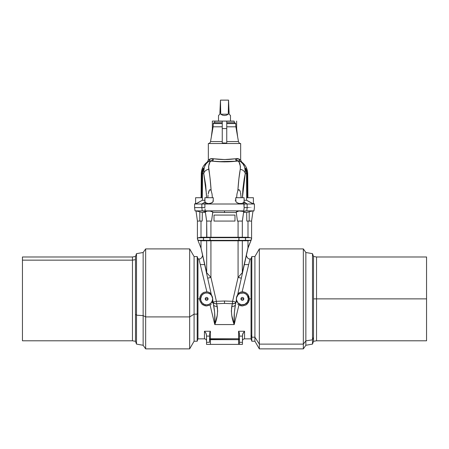 <?xml version="1.0" encoding="UTF-8"?>
<svg xmlns="http://www.w3.org/2000/svg" width="449" height="449" viewBox="0 0 449 449"><rect width="100%" height="100%" fill="white"/><g stroke="black" fill="none" stroke-linecap="round" stroke-linejoin="round"><path stroke-width="0.67" d="M237.723 304.113L240.613 305.724L242.432 305.949L245.912 304.972L247.343 303.844L249.122 300.695L249.358 298.882L248.359 298.882A5.989 5.989 0 0 1 242.37 304.871A5.989 5.989 0 0 1 236.382 298.882L236.225 301.346M212.321 302.688L212.68 300.746L212.989 302.121L216.396 301.313L210.923 277.375L207.679 278.184L206.652 273.542A3.744 2.408 -12.5 0 1 206.68 272.734L206.68 240.782L201.006 240.782L201.04 248.157L206.68 272.734A3.744 2.408 167.5 0 0 206.652 273.542L201.09 248.465A3.744 3.744 82.3 0 1 201.034 248.145A3.744 3.744 0 0 0 201.09 248.465L211.322 294.617L212.394 296.901L212.742 298.882L212.394 296.901L210.777 293.556L208.527 292.131L206.882 291.828L204.115 292.293L201.764 293.814L200.198 296.132L199.642 298.882L200.641 298.882A5.989 5.989 0 0 1 206.63 292.9A5.989 5.989 0 0 1 212.618 298.882L214.639 312.504L214.796 324.571L210.076 305.028L206.579 305.949L204.766 305.69L201.652 303.844L199.878 300.695L199.783 297.479L200.866 294.892L202.864 292.933L204.115 292.293L206.882 291.828L198.974 259.079M218.511 115.528L218.511 121.078L218.511 115.528L218.854 115.185L218.511 115.528M219.847 114.198L218.854 115.185L219.847 114.198L220.459 100.127L228.541 100.127L228.266 114.198L226.498 115.185L224.5 115.528L222.502 115.185L220.734 114.198L220.268 104.527L219.847 114.198M229.153 114.198L228.541 100.127L220.459 100.127L220.734 114.198L228.266 114.198L220.734 114.198L222.502 115.185L224.5 115.528L226.498 115.185L228.266 114.198L228.732 104.527L229.153 114.198L230.146 115.185L229.153 114.198M230.489 115.528L230.146 115.185L230.489 115.528L230.489 121.078L230.489 115.528M202.364 200.26L202.387 197.712L195.612 197.712L195.612 203.93L202.364 200.26L195.612 203.93L195.612 197.712L202.387 197.712L202.364 200.26L204.896 200.26L202.364 200.26M202.162 207.59L201.848 207.59C192.15 207.59 192.15 207.59 201.842 207.59L203.852 207.59L201.848 207.59L202.207 210.878L195.029 210.878L202.207 210.878L201.842 207.59C192.15 207.59 192.15 207.59 201.842 207.59L202.97 207.59L201.848 207.59L202.286 207.59L201.848 207.59L201.865 203.998L194.597 203.998L201.865 203.998L204.969 202.134L204.896 197.712L213.275 197.712L204.896 197.712L204.896 202.05L206.069 203.088L208.678 203.61L210.171 203.436L212.467 202.398L213.224 201.315L213.275 197.712L213.23 200.585M252.652 203.65L251.833 203.24L253.388 203.93L253.388 197.712L253.388 203.93L246.636 200.26L244.104 200.26L246.636 200.26L246.613 197.712L246.636 200.26L247.601 200.855L246.636 200.26M235.927 201.685L235.725 197.712L244.104 197.712L244.104 202.05L244.104 197.712L235.725 197.712L235.776 201.315L236.533 202.398L238.829 203.436L241.758 203.481L243.712 202.505L243.914 201.747L247.135 203.998L254.403 203.998L247.135 203.998L247.158 207.59L244.149 207.59L247.152 207.59C256.85 207.59 256.85 207.59 247.158 207.59L246.793 210.878L246.355 210.923L246.793 210.878L247.152 207.59C256.85 207.59 256.85 207.59 247.158 207.59L244.121 207.59L243.712 202.505L241.758 203.481L238.829 203.436L236.533 202.398L235.776 201.315L235.905 200.248M213.095 200.248L213.073 201.685L211.479 203.01L208.678 203.61L207.242 203.481L205.025 202.179L206.069 203.088L205.288 202.505L204.901 203.998L247.135 203.998L244.032 202.134L243.712 202.505L243.975 202.179M203.201 168.268L202.224 171.114L201.96 173.634L201.736 197.712L201.96 173.634L201.298 173.634L201.09 197.712L201.298 173.634L201.96 173.634L202.409 170.311L203.307 168.094L202.594 171.916M208.751 159.732L208.336 160.035L208.336 143.528A2.397 2.397 0 0 0 210.525 141.558A2.397 2.397 0 0 1 208.336 143.528L240.664 143.528A2.397 2.397 0 0 1 238.475 141.558L235.877 126.809L238.475 141.558A2.397 2.397 0 0 0 240.664 143.528L208.336 143.528L208.336 160.035L211.114 158.587L224.511 159.563L237.886 158.587L240.664 160.035L240.664 143.528L240.664 160.035L240.249 159.732M235.703 123.576L235.877 126.809L235.703 123.576L226.745 123.576L235.703 123.576L234.81 122.729L226.745 122.729L234.748 122.729M234.226 121.202L234.361 122.729L234.226 121.202L226.745 121.202L234.226 121.202M247.702 173.634L247.91 197.712L247.702 173.634L247.04 173.634L247.264 197.712L247.04 173.634L247.702 173.634C247.539 168.79 245.53 164.901 241.663 161.977L240.047 161.073L242.965 163.891L244.385 166.461L245.255 169.773L245.238 173.634L246.512 173.634L245.625 168.027L246.585 170.306L247.04 173.634L246.585 170.306L245.625 168.027M222.255 122.729L214.19 122.729A0.898 0.898 0 0 0 213.297 123.576A0.898 0.898 0 0 1 214.19 122.729L222.255 122.729L222.255 121.202L214.774 121.202L214.639 122.729M145.661 316.91L143.141 315.613L143.141 345.275L143.141 315.613L136.502 315.192L136.502 344.102L136.502 315.192L135.491 314.188L135.491 341.324L135.491 256.446L135.491 259.662L132.461 260.151L132.461 256.98L132.461 260.151L135.491 259.662L135.491 314.188L136.502 315.192L136.502 253.663L136.502 315.192L143.141 315.613L143.141 252.495L143.141 315.613L145.661 316.91L145.661 348.873L145.661 316.91L189.663 316.91L145.661 316.91L145.661 248.898L145.661 316.91M202.443 254.555C203.049 255.099 201.635 259.471 198.935 258.921L197.964 258.921L197.964 298.882L197.964 258.921L197.195 256.553L197.195 314.148L197.195 256.553L194.086 256.553L194.086 314.148L194.086 256.553L189.663 248.898L189.663 316.91L189.663 248.898L145.661 248.898L143.141 252.495L136.502 253.663L135.491 256.446L132.461 256.98L22.45 256.98L22.45 260.151L132.461 260.151L132.461 340.791L135.491 341.324L136.502 344.102L143.141 345.275L145.661 348.873L189.663 348.873L189.663 316.91L189.663 348.873L194.086 341.212L194.086 314.148L189.663 316.91L194.086 314.148L194.086 341.212L197.195 341.212L197.195 314.148L194.086 314.148L197.195 314.148L197.195 341.212L197.964 338.843L197.964 313.295L197.195 314.148L197.964 313.295L197.964 338.843L204.447 338.843L204.447 331.255L210.429 331.255L210.429 338.776L238.571 338.776L238.571 331.255L244.553 331.255L244.553 338.843C243.285 338.967 242.583 339.669 242.46 340.943M206.63 298.882L205.131 298.882C206.13 296.952 207.129 296.952 208.128 298.882L206.63 298.882L208.128 298.882L207.691 299.943L206.63 300.381L205.569 299.943L205.131 298.882L205.569 297.827L206.63 297.39L207.691 297.827L208.128 298.882C207.129 300.813 206.13 300.813 205.131 298.882L206.63 298.882M242.37 298.882L243.869 298.882C242.87 300.813 241.871 300.813 240.872 298.882L242.37 298.882L240.872 298.882L241.309 297.827L242.37 297.39L243.431 297.827L243.869 298.882L243.431 299.943L242.37 300.381L241.309 299.943L240.872 298.882C241.871 296.952 242.87 296.952 243.869 298.882L242.37 298.882M236.354 301.902L236.225 301.161L236.354 301.902M212.753 211.99L210.149 211.114L207.371 211.086L205.316 211.776L205.85 211.412L205.384 211.743L202.207 210.878L224.5 210.878L224.5 212.478L212.753 212.478L224.5 212.478L224.5 210.878L203.341 211.041L205.384 211.743L207.371 211.086L210.149 211.114L212.753 211.99L211.546 221.06L212.792 212.175M236.41 211.805L237.1 211.468L236.208 212.175L238.195 211.204L236.41 211.805M238.851 211.114L237.1 211.468L238.851 211.114M240.26 211.03L239.547 211.052L240.26 211.03M240.967 211.041L243.15 211.412L239.547 211.052M243.442 211.569L242.23 211.17L243.442 211.569M243.824 210.429L244.194 207.59M244.789 210.923L246.355 210.923L244.789 210.923M197.734 238.15L198.531 237.689L197.734 238.15L198.531 237.689L197.734 238.15L197.414 239.02L197.408 220.93L197.408 239.02L197.734 238.15L197.414 239.02L201.04 248.157L197.773 239.929L198.531 240.344L238.991 240.344L238.077 240.782L238.077 277.375L238.077 240.782L242.123 240.787L210.295 240.787L224.5 240.782L224.5 240.344L210.009 240.344L210.923 240.782L210.923 277.375L216.396 301.313L224.5 301.01L224.5 303.412L232.358 303.72L232.604 301.313L224.5 301.01L232.604 301.313L238.077 277.375L242.32 272.734L247.994 247.68L247.994 240.782L242.32 240.782L242.32 272.734A3.744 2.408 12.5 0 1 242.348 273.542L247.91 248.465A3.744 3.744 0 0 0 247.966 248.145A3.744 3.744 0 0 1 247.91 248.465L242.348 273.542A3.744 2.408 -167.5 0 0 242.32 272.734L242.32 240.782L247.994 240.782L250.469 240.344L244.559 240.344L242.32 240.782M210.295 240.787L208.229 240.816L210.295 240.787L210.009 237.689L210.923 237.252L201.006 237.252L198.531 237.689L204.441 237.689L198.088 237.852M197.964 298.882L199.642 298.882L197.964 298.882L197.964 313.295L197.964 298.882M250.026 259.079L242.118 291.828L243.521 291.917L246.136 292.933L248.134 294.892L249.358 298.882L251.036 298.882L251.036 258.921L251.036 335.049L251.805 337.193L254.914 337.193L259.337 344.125L303.339 344.125L305.859 340.864L305.859 252.495L305.859 340.864L312.498 339.809L312.498 253.663L312.498 339.809L313.509 337.289L313.509 256.446L313.509 298.882L426.55 298.882L426.55 256.98L426.55 298.882L316.539 298.882L316.539 256.98L316.539 298.882L313.509 298.882L313.509 341.324L313.509 337.289L312.498 339.809L312.498 344.102L312.498 339.809L305.859 340.864L305.859 345.275L305.859 340.864L303.339 344.125L303.339 248.898L303.339 344.125L259.337 344.125L259.337 248.898L259.337 344.125L254.914 337.193L254.914 256.553L254.914 337.193L251.805 337.193L251.805 256.553L251.805 337.193L251.036 335.049L251.036 338.843L251.036 298.882L249.358 298.882L248.437 302.385L245.912 304.972L242.432 305.949L238.924 305.028L234.204 324.571L214.796 324.571L210.076 305.028L211.277 304.108M426.55 340.791L426.55 298.882L426.55 340.791L316.539 340.791L316.539 298.882L316.539 340.791L313.509 341.324L312.498 344.102L305.859 345.275L303.339 348.873L303.339 344.125L303.339 348.873L259.337 348.873L259.337 344.125L259.337 348.873L254.914 341.212L254.914 337.193L254.914 341.212L251.805 341.212L251.805 337.193L251.805 341.212L251.036 338.843L244.553 338.843M211.232 294.207L210.592 291.322M210.132 289.257L209.335 285.659M206.652 273.542L207.55 277.6M211.226 294.185L210.306 293.118M209.846 292.782L208.426 292.097M206.882 291.828L199.317 260.499M200.125 263.844L200.305 264.596L204.665 264.596M238.705 240.787L238.991 237.689L204.441 237.689L210.009 237.689L210.009 240.344L204.441 240.344A1.347 1.302 -90 0 1 204.441 237.689A1.347 1.302 90 0 0 204.441 240.344L208.229 240.816L204.441 240.344L198.531 240.344L201.006 240.782L206.68 240.782L206.68 272.734L210.923 277.375L207.679 278.184L211.322 294.617M238.924 305.028L234.204 324.571C233.822 317.999 234.232 311.387 235.433 304.742L236.32 300.746L236.432 297.552L237.678 294.617L242.348 273.542L241.321 278.184L238.077 277.375L232.604 301.313L231.342 310.933L231.785 315.524L234.204 324.571L234.361 312.504L235.433 304.742C234.99 305.96 233.772 306.487 231.779 306.336C230.971 312.504 231.785 318.582 234.204 324.571L214.796 324.571L217.215 315.524L217.658 310.933L216.643 303.72L224.5 303.412L232.358 303.72L231.779 306.336A3.744 2.368 12.5 0 0 235.433 304.742L236.011 302.121A3.744 2.368 -167.5 0 1 232.358 303.72L234.782 303.445L236.011 302.121L232.604 301.313L236.011 302.121L236.32 300.746M238.705 237.246L242.32 237.252L242.32 221.06L243.684 211.776L242.376 221.06L237.454 221.06L236.208 212.175L237.454 221.06L242.331 221.06L242.32 237.252L247.994 237.252L250.469 237.689L251.266 238.15L251.586 239.02L251.266 238.15L250.469 237.689L244.559 237.689L242.123 237.246L244.559 237.689L250.469 237.689L247.994 237.252L210.923 237.252L210.923 221.06L210.923 237.252L238.705 237.246L238.991 237.689L238.077 237.252L238.077 221.06L238.077 237.252M246.81 221.06L251.569 221.06L253 210.901L251.569 221.06L249.195 221.06L249.195 211.805L249.195 221.06L246.81 221.06L246.664 212.478L243.583 212.478L246.664 212.478L246.81 221.06L246.664 212.478L249.195 211.805L246.664 212.478L246.81 221.06M247.994 237.252L247.994 221.06L247.994 237.252M198.531 237.689L201.006 237.252L201.006 221.06L201.006 237.252L206.877 237.246L204.441 237.689L208.224 237.218L210.295 237.246L210.009 237.689L238.991 237.689L238.991 240.344L244.559 240.344A1.347 1.302 -90 0 0 244.559 237.689A1.347 1.302 90 0 1 244.559 240.344L250.469 240.344L251.227 239.929L247.994 247.68L242.32 272.734L238.077 277.375L241.321 278.184L241.45 277.6M250.469 237.689L251.266 238.15L251.592 239.02L251.592 220.93L251.592 239.02L247.96 248.157L247.994 240.782L251.227 239.929M197.431 221.06L196 210.901L197.431 221.06L202.19 221.06L202.336 212.478L202.19 221.06L202.336 212.478L202.19 221.06L199.805 221.06L199.805 211.805L196 210.901L199.805 211.805L199.805 221.06L197.431 221.06M205.418 212.478L202.336 212.478L199.805 211.805L202.336 212.478L205.418 212.478M206.68 237.252L206.68 221.06L211.546 221.06L206.624 221.06L205.316 211.776L206.669 221.06L206.877 237.246M210.923 240.782L210.923 277.375L206.68 272.734L201.04 248.157M206.54 336.105L206.54 344.383L209.531 344.383L206.54 344.383L206.54 342.29L209.531 342.29L209.531 336.105L209.531 342.29L206.54 342.29L206.54 335.319L206.54 336.105L209.531 336.105L206.54 336.105M239.205 344.383L210.429 344.383L210.429 339.674L239.469 339.674L238.571 338.776L238.571 331.255L239.373 332.928L239.469 336.105L242.46 336.105L242.46 342.29L239.469 342.29L242.46 342.29L242.46 344.383L242.46 336.105L239.469 336.105L239.469 344.383L242.46 344.383L239.469 344.383L239.469 333.641L239.469 336.026L239.373 332.928L238.571 331.255L244.553 331.255L242.684 334.034L242.46 336.105L242.915 333.461L244.553 331.255C244.553 341.229 244.553 341.229 244.553 331.255M239.469 344.383L238.571 344.383L238.571 339.674L238.571 344.383L209.795 344.383M209.531 336.026L209.531 333.641M224.5 303.412L224.5 301.01L216.396 301.313L216.643 303.72L224.5 303.412M214.796 324.571C217.221 318.582 218.029 312.504 217.221 306.336A3.744 2.368 167.5 0 1 213.567 304.742C214.768 311.387 215.178 317.999 214.796 324.571M217.221 306.336L216.643 303.72A3.744 2.368 167.5 0 1 212.989 302.121L213.567 304.742A3.744 2.368 -12.5 0 0 217.221 306.336M216.199 303.76L216.643 303.72L216.396 301.313L212.989 302.121L214.218 303.445L216.199 303.76M239.665 285.659L238.868 289.257M238.408 291.328L241.321 278.184M249.683 260.499L242.118 291.822L240.372 292.164M240.569 292.097L238.644 293.158L237.768 294.207L239.272 292.703M242.123 240.787L244.559 240.344L224.5 240.344L224.5 240.782L238.077 240.782M244.559 237.689L238.991 237.689L244.559 237.689M205.227 210.878L205.002 208.903M202.28 207.59L202.965 207.59L202.28 207.59M204.879 207.59L204.901 203.998L204.879 207.59M224.5 210.878L243.773 210.878L224.5 210.878M249.919 211.614L249.195 211.805L249.919 211.614M251.855 211.125L250.621 211.434L251.855 211.125M245.154 207.59L244.149 207.59L243.773 210.878M246.793 210.878L253.971 210.878L246.355 210.923M196.073 210.901L197.145 211.125M195.612 203.408L194.597 203.998L194.569 207.59L195.029 210.878L196 210.901M209.453 211.052L208.033 211.041M243.616 211.743L245.659 211.041L243.684 211.776M224.5 212.478L236.247 212.478L224.5 212.478M252.967 211.148L253.971 210.878L254.431 207.59L254.403 203.998L253.388 203.408M210.295 237.246L210.923 237.252M197.773 239.929L201.006 240.782L201.006 247.68M198.116 240.198L198.531 240.344M247.96 248.157L247.994 247.68M237.678 294.617L236.606 296.901L236.382 298.882A5.989 5.989 0 0 1 242.37 292.9A5.989 5.989 0 0 1 248.359 298.882L247.348 295.56L245.698 293.904L243.538 293.012L240.08 293.354L238.138 294.651L236.5 297.715L236.5 300.05L238.138 303.12L241.203 304.759L244.66 304.416L247.348 302.211L248.359 298.882L249.358 298.882L248.802 296.127L247.231 293.809L244.879 292.293L242.118 291.828M212.68 300.746L212.742 298.882L211.608 295.56L209.958 293.904L207.797 293.012L205.462 293.012L203.302 293.904L201.652 295.56L200.641 298.882L201.101 301.178L202.398 303.12L204.34 304.416L206.63 304.871L208.92 304.416L210.862 303.12L212.158 301.178L212.618 298.882A5.989 5.989 0 0 1 206.63 304.871A5.989 5.989 0 0 1 200.641 298.882L199.642 298.882L199.878 300.695L201.652 303.844L203.088 304.972L206.579 305.949L210.076 305.028M212.169 302.963L212.775 301.346M204.447 331.255C204.447 341.229 204.447 341.229 204.447 331.255L206.085 333.461L206.54 335.319L205.805 332.928L204.447 331.255L210.429 331.255L209.627 332.928L210.429 331.255L210.429 338.776L209.795 339.04L238.571 338.776L239.469 339.674A0.898 0.898 -0 0 0 238.571 338.776L238.571 339.674L238.571 338.776M239.469 339.674L210.429 339.674L210.429 338.776L210.429 344.383L209.531 344.383M210.429 338.776A0.898 0.898 -0 0 0 209.531 339.674L210.429 339.674L209.531 339.674L209.795 339.04M234.99 215.071L234.99 221.06L214.01 221.06L214.01 215.071L214.01 221.06L234.99 221.06L234.99 215.071L214.01 215.071L234.99 215.071M22.45 340.791L132.461 340.791L132.461 260.151L22.45 260.151L22.45 340.791L22.45 256.98M233.991 121.202L222.255 121.078L222.255 128.566L226.745 128.566L222.255 128.566L222.255 143.085L223.377 142.973L222.255 143.085L222.255 121.078L215.009 121.078L233.957 121.078M214.807 121.202L222.255 121.202M222.255 142.417L222.255 141.558L210.525 141.558L222.255 141.558L222.255 126.809L213.123 126.809L222.255 126.809L222.255 123.576L213.297 123.576L222.255 123.576L222.255 122.74M212.82 202.05L212.467 202.398L212.82 202.05M212.018 202.724L211.479 203.01L212.018 202.724M210.856 203.251L210.171 203.436L210.856 203.251M209.436 203.56L208.678 203.61L209.436 203.56M207.938 203.582L208.678 203.61L207.938 203.582M206.613 203.313L207.242 203.481L206.613 203.313M243.369 202.813L242.931 203.088L243.369 202.813M242.387 203.313L241.758 203.481L242.387 203.313M241.062 203.582L240.322 203.61L241.062 203.582M239.564 203.56L240.322 203.61L239.564 203.56M238.144 203.251L238.829 203.436L238.144 203.251M236.982 202.724L237.521 203.01L236.982 202.724M236.18 202.05L236.533 202.398L236.18 202.05M217.782 161.651L211.95 161.112L224.511 161.887L237.05 161.112L224.511 161.887L217.782 161.651L236.219 161.208M239.104 162.235L240.406 166.377L239.104 162.235L238.144 160.972L237.05 161.112L238.161 160.967M237.863 190.612L238.89 178.786M210.11 178.786L211.137 190.612M208.981 190.904L209.745 189.787L209.307 190.264L210.351 189.708L209.745 189.787L210.351 189.708L211.142 190.634C210.57 181.924 209.767 174.818 208.729 169.312L208.594 166.377L209.896 162.235L208.594 166.377L210.11 178.764M241.158 197.712L240.541 192.655M240.782 193.962L240.585 192.868M240.4 192.06L239.693 190.264L238.649 189.708L239.693 190.264L240.215 191.431M240.019 190.898L239.255 189.787L238.649 189.708L237.858 190.634L238.649 189.708M238.441 160.916L237.05 161.112C228.698 162.1 220.336 162.1 211.95 161.112L217.765 161.651M239.671 160.944L240.047 161.073C242.191 162.252 242.191 162.252 240.047 161.073C242.191 162.252 242.191 162.252 240.047 161.073A2.397 2.105 116.6 0 1 239.053 158.98L240.664 160.035L239.053 158.98A2.397 2.105 -63.4 0 0 240.047 161.073L238.716 160.888M212.36 121.078L215.009 121.078L212.36 121.078L212.36 128.566L211.344 136.906L212.36 128.566L212.36 121.078M226.745 121.202L226.745 122.729M226.745 122.74L226.745 126.809L235.877 126.809L226.745 126.809L226.745 141.558L238.475 141.558L226.745 141.558M233.093 159.047L224.511 159.563L215.907 159.047M237.886 158.587L236.432 158.604A2.397 1.757 -98 0 0 238.144 160.972L238.273 161.112C239.8 162.229 240.468 164.963 240.271 169.312L240.406 166.377M238.228 160.955L239.199 160.877M239.306 160.882L240.007 161.056M241.175 161.679L241.652 161.971M223.377 142.973L226.745 143.085L223.377 142.973M204.896 202.05L205.086 201.747L204.896 202.05M208.6 192.065L208.51 192.419M208.218 193.974L209.307 190.264M212.051 194.08L212.366 197.712L212.051 194.08L211.142 190.634L212.051 194.08M203.397 168.083L202.488 173.634L203.762 173.634L203.745 169.773L204.615 166.461L206.035 163.891L208.953 161.073L207.337 161.977C203.47 164.901 201.461 168.79 201.298 173.634M206.035 163.891L204.896 165.821M202.263 170.923L202.19 171.282M210.559 160.916L211.95 161.112L210.856 160.972L209.896 162.235M209.329 160.944L210.856 160.972A2.397 1.757 98 0 0 212.568 158.604L213.528 158.75C220.857 159.788 228.171 159.788 235.472 158.75A2.397 1.622 -96.7 0 0 237.05 161.112A2.397 1.622 83.3 0 1 235.472 158.75L239.053 158.98M206.585 197.712L205.709 185.235L203.762 173.634A5.54 4.395 -12.1 0 1 208.729 169.312C208.532 164.963 209.2 162.229 210.727 161.112L211.95 161.112A2.397 1.622 96.7 0 0 213.528 158.75A2.397 1.622 -83.3 0 1 211.95 161.112L208.953 161.073A2.397 2.105 63.4 0 0 209.947 158.98L208.336 160.035L209.947 158.98A2.397 2.105 -116.6 0 1 208.953 161.073C206.809 162.252 206.809 162.252 208.953 161.073C206.809 162.252 206.809 162.252 208.953 161.073L207.533 162.168C205.053 163.733 203.795 167.556 203.762 173.634L202.488 173.634L202.303 197.712L202.594 171.928M205.025 202.179L201.865 203.998L201.842 207.59L202.903 207.59M197.167 203.24L196.348 203.65M199.233 202.112L198.155 202.712M245.603 168.083L246.512 173.634L246.697 197.712L246.512 173.634L245.238 173.634L244.217 178.859L242.92 188.748L242.415 197.712L245.238 173.634A5.54 4.395 -167.9 0 0 240.271 169.312C239.233 174.818 238.43 181.924 237.858 190.634L236.949 194.08L237.858 190.634M235.725 200.248L235.197 200.248M213.275 200.933L213.073 201.685M236.634 197.712L236.949 194.08L236.634 197.712M238.89 178.764L240.271 169.312A5.54 4.395 12.1 0 1 245.238 173.634C245.205 167.556 243.947 163.733 241.467 162.168A5.54 5.427 139.2 0 0 238.273 161.112A5.54 5.427 -40.8 0 1 241.467 162.168L240.047 161.073L237.05 161.112M243.897 202.274L244.099 203.998L204.901 203.998L205.288 202.505M238.144 160.972A2.397 1.757 82 0 1 236.432 158.604M244.121 207.59L247.158 207.59L247.135 203.998L244.099 203.998L244.121 207.59M235.77 200.585L235.725 200.933M247.601 200.855L251.833 203.24M253.388 197.712L246.613 197.712L253.388 197.712M207.842 197.712L208.061 195.169L207.842 197.712M208.729 169.312A5.54 4.395 167.9 0 0 203.762 173.634L206.467 194.344M201.865 203.998L204.901 203.998L201.865 203.998M208.459 192.655L208.785 191.431M210.727 161.112A5.54 5.427 -139.2 0 0 207.533 162.168A5.54 5.427 40.8 0 1 210.727 161.112M210.284 160.888L209.773 160.877M209.947 158.98L212.568 158.604A2.397 1.757 -82 0 1 210.856 160.972M202.97 207.59L204.851 207.59M226.745 128.566L226.745 143.085L226.745 128.566M237.656 136.906L236.64 128.566L236.64 121.078L236.64 128.566L237.656 136.906M234.625 122.79L235.057 123.245M246.557 254.555C245.951 255.099 247.365 259.471 250.065 258.921L251.036 258.921L251.805 256.553L254.914 256.553L259.337 248.898L303.339 248.898L305.859 252.495L312.498 253.663L313.509 256.446L316.539 256.98L426.55 256.98M204.447 338.843C205.715 338.967 206.417 339.669 206.54 340.943M210.525 141.558L213.123 126.809L213.297 123.576M240.664 160.035L241.663 161.977M207.337 161.977L208.336 160.035M244.335 264.596L248.695 264.596"/></g></svg>
